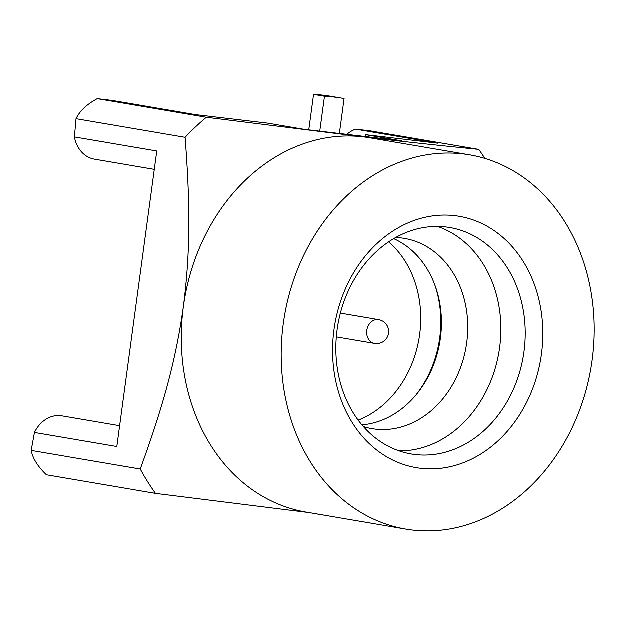 <?xml version="1.0" encoding="UTF-8"?>
<svg xmlns="http://www.w3.org/2000/svg" width="625" height="625" viewBox="0 0 625 625"><rect width="100%" height="100%" fill="white"/><g stroke="black" fill="none" stroke-linecap="round" stroke-linejoin="round"><path stroke-width="0.94" d="M346.531 196.188A189.836 155.43 -80.3 0 1 469.695 154.914A189.836 155.43 -80.3 0 1 590.875 290.734A189.836 155.43 -80.3 0 1 528.969 487.898A189.836 155.43 -80.3 0 1 405.813 529.172A189.836 155.43 -80.3 0 1 284.625 393.352A189.836 155.43 -80.3 0 1 346.531 196.188M420.672 468.359A127.508 104.398 -80.3 0 1 334.023 329.812A127.508 104.398 -80.3 0 1 454.828 215.727A127.508 104.398 -80.3 0 1 541.477 354.273A127.508 104.398 -80.3 0 1 420.672 468.359M469.695 154.914L369.781 137.859A189.836 155.43 99.7 0 0 363.273 136.922A189.836 155.43 99.7 0 0 246.625 179.133A189.836 155.43 99.7 0 0 183.414 306.781C175.758 361.055 163.078 406.516 140.312 469.109L31.25 450.492L34.523 432.539L116.883 446.602L156.836 151.062L74.477 137.008L76.102 118.773C79.781 111.047 86.859 104.359 97.336 98.719L113.016 100.609L195.375 114.672L267.812 123.211L303.625 129.32L401.43 140.859L365.625 134.742L438.062 143.281L355.695 129.227L369.727 130.836L478.789 149.453C438.656 145.477 407.047 142.07 363.273 136.922L206.398 117.336L97.336 98.719M478.789 149.453A253.109 207.242 -80.3 0 1 484.953 158.5M405.813 529.172L305.898 512.117A189.836 155.43 99.7 0 1 183.414 306.781C190.344 253.016 190.445 206.039 185.164 137.391L76.102 118.773M309.133 512.664L155.547 493.469L46.484 474.852C37.875 466.633 32.797 458.508 31.25 450.492M365.625 134.742L365.367 136.602M324.539 96.312L313.625 94.453A224.211 183.586 -80.3 0 1 331.164 96.398L342.078 98.258A224.211 183.586 99.7 0 0 324.539 96.312L319.812 131.234M313.625 94.453L308.828 129.938M339.43 133.547L344.148 98.625A224.211 183.586 99.7 0 0 342.078 98.258M74.477 137.008A31.32 25.648 99.7 0 0 94.438 159.211L154.352 169.445M119.695 425.781L61.922 415.922A31.32 25.648 99.7 0 0 34.523 432.539M355.695 129.227A31.32 25.648 99.7 0 0 346.906 134.43M155.547 493.469A253.109 207.242 -80.3 0 1 140.312 469.109M185.164 137.391A253.109 207.242 -80.3 0 1 206.398 117.336M415.203 454.602A114.852 94.039 -80.3 0 1 411.266 454.031A114.852 94.039 -80.3 0 1 337.508 327.398A114.852 94.039 -80.3 0 1 445.969 227.039A114.852 94.039 -80.3 0 1 449.914 227.609A114.852 94.039 -80.3 0 1 523.672 354.242A114.852 94.039 -80.3 0 1 415.203 454.602M399.258 450.969A114.852 94.039 99.7 0 0 498.938 352.484A114.852 94.039 99.7 0 0 437.57 226.508M363.445 426.648A96.5 79.016 99.7 0 0 372.016 428.719A96.5 79.016 99.7 0 0 375.328 429.195A96.5 79.016 99.7 0 0 466.461 344.875A96.5 79.016 99.7 0 0 404.492 238.469A96.5 79.016 99.7 0 0 401.18 237.992A96.5 79.016 99.7 0 0 395.719 237.586M361.969 424.93A96.5 79.016 99.7 0 0 416.852 394.023A96.5 79.016 99.7 0 0 435.273 286.078A96.5 79.016 99.7 0 0 393.75 238.711M416.008 395.039A100.609 82.383 99.7 0 0 434.82 284.828M358.227 420.203A100.609 82.383 99.7 0 0 419.047 338.852A100.609 82.383 99.7 0 0 388.656 241.93M375.047 343.555A12.055 9.867 -80.3 0 1 374.633 343.5A12.055 9.867 -80.3 0 1 366.891 330.203A12.055 9.867 -80.3 0 1 378.281 319.672A12.055 9.867 -80.3 0 1 378.695 319.734L340.43 313.203M378.695 319.734A12.055 12.055 0 0 1 388.594 333.336A12.055 12.055 0 0 1 374.633 343.5L336.375 336.969"/></g></svg>
